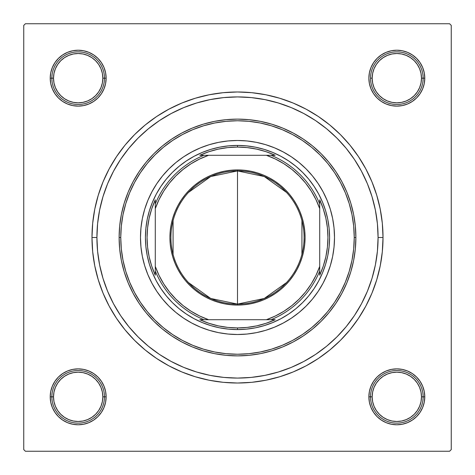 <?xml version="1.0" encoding="UTF-8"?>
<svg xmlns="http://www.w3.org/2000/svg" width="475" height="475" viewBox="0 0 475 475"><rect width="100%" height="100%" fill="white"/><g stroke="black" fill="none" stroke-linecap="round" stroke-linejoin="round"><path stroke-width="0.71" d="M424.781 78.173L423.136 78.173L424.781 78.173L424.24 72.722L422.649 67.48L420.066 62.647L416.593 58.407L412.353 54.934L407.52 52.351L402.277 50.76L396.827 50.219L391.37 50.76L386.128 52.351L381.294 54.934L377.061 58.407L373.588 62.647L371.005 67.48L369.413 72.722L368.873 78.173A27.954 27.954 0 0 1 396.827 50.219A27.954 27.954 0 0 1 424.781 78.173A27.954 27.954 0 0 1 396.827 106.127A27.954 27.954 0 0 1 368.873 78.173L369.413 83.63L371.005 88.873L373.588 93.706L377.061 97.939L381.294 101.413L386.128 103.995L391.37 105.587L396.827 106.127L402.277 105.587L407.52 103.995L412.353 101.413L416.593 97.939L420.066 93.706L422.649 88.873L424.24 83.63L424.781 78.173L424.24 83.63M370.518 78.173L372.162 78.173A24.664 24.664 0 0 1 396.827 53.509A24.664 24.664 0 0 1 421.491 78.173L423.136 78.173A26.309 26.309 0 0 0 396.827 51.864A26.309 26.309 0 0 0 370.518 78.173A26.309 26.309 0 0 1 396.827 51.864A26.309 26.309 0 0 1 423.136 78.173A26.309 26.309 0 0 1 396.827 104.482A26.309 26.309 0 0 1 370.518 78.173A26.309 26.309 0 0 0 396.827 104.482A26.309 26.309 0 0 0 423.136 78.173L421.491 78.173L421.016 73.364L419.609 68.738L417.335 64.469L414.265 60.735L410.531 57.665L406.262 55.391L401.636 53.984L396.827 53.509L392.012 53.984L387.386 55.391L383.123 57.665L379.388 60.735L376.319 64.469L374.039 68.738L372.637 73.364L372.162 78.173L372.637 82.988L374.039 87.614L376.319 91.877L379.388 95.612L383.123 98.681L387.386 100.961L392.012 102.362L396.827 102.837L401.636 102.362L406.262 100.961L410.531 98.681L414.265 95.612L417.335 91.877L419.609 87.614L421.016 82.988L421.491 78.173A24.664 24.664 0 0 1 396.827 102.837A24.664 24.664 0 0 1 372.162 78.173L370.518 78.173M424.781 396.827L424.24 391.37L424.781 396.827A27.954 27.954 0 0 1 396.827 424.781A27.954 27.954 0 0 1 368.873 396.827L370.518 396.827L368.873 396.827L369.413 402.277L371.005 407.52L373.588 412.353L377.061 416.593L381.294 420.066L386.128 422.649L391.37 424.24L396.827 424.781L402.277 424.24L407.52 422.649L412.353 420.066L416.593 416.593L420.066 412.353L422.649 407.52L424.24 402.277L424.781 396.827L423.136 396.827L424.781 396.827L424.24 391.37L422.649 386.128L420.066 381.294L416.593 377.061L412.353 373.588L407.52 371.005L402.277 369.413L396.827 368.873L391.37 369.413L386.128 371.005L381.294 373.588L377.061 377.061L373.588 381.294L371.005 386.128L369.413 391.37L368.873 396.827A27.954 27.954 0 0 1 396.827 368.873A27.954 27.954 0 0 1 424.781 396.827L424.24 391.37L422.649 386.128M106.127 396.827L104.482 396.827L106.127 396.827L105.587 391.37L103.995 386.128L101.413 381.294L97.939 377.061L93.706 373.588L88.873 371.005L83.63 369.413L78.173 368.873L72.722 369.413L67.48 371.005L62.647 373.588L58.407 377.061L54.934 381.294L52.351 386.128L50.76 391.37L50.219 396.827A27.954 27.954 0 0 1 78.173 368.873A27.954 27.954 0 0 1 106.127 396.827A27.954 27.954 0 0 1 78.173 424.781A27.954 27.954 0 0 1 50.219 396.827L50.76 402.277L52.351 407.52L54.934 412.353L58.407 416.593L62.647 420.066L67.48 422.649L72.722 424.24L78.173 424.781L83.63 424.24L88.873 422.649L93.706 420.066L97.939 416.593L101.413 412.353L103.995 407.52L105.587 402.277L106.127 396.827M51.864 396.827L50.219 396.827L51.864 396.827A26.309 26.309 0 0 0 78.173 423.136A26.309 26.309 0 0 0 104.482 396.827L102.837 396.827A24.664 24.664 0 0 1 78.173 421.491A24.664 24.664 0 0 1 53.509 396.827L51.864 396.827A26.309 26.309 0 0 1 78.173 370.518A26.309 26.309 0 0 1 104.482 396.827A26.309 26.309 0 0 1 78.173 423.136A26.309 26.309 0 0 1 51.864 396.827L53.509 396.827L53.984 401.636L55.391 406.262L57.665 410.531L60.735 414.265L64.469 417.335L68.738 419.609L73.364 421.016L78.173 421.491L82.988 421.016L87.614 419.609L91.877 417.335L95.612 414.265L98.681 410.531L100.961 406.262L102.362 401.636L102.837 396.827L102.362 392.012L100.961 387.386L98.681 383.123L95.612 379.388L91.877 376.319L87.614 374.039L82.988 372.637L78.173 372.162L73.364 372.637L68.738 374.039L64.469 376.319L60.735 379.388L57.665 383.123L55.391 387.386L53.984 392.012L53.509 396.827A24.664 24.664 0 0 1 78.173 372.162A24.664 24.664 0 0 1 102.837 396.827L104.482 396.827A26.309 26.309 0 0 0 78.173 370.518A26.309 26.309 0 0 0 51.864 396.827M106.127 78.173L104.482 78.173L106.127 78.173L105.587 72.722L103.995 67.48L101.413 62.647L97.939 58.407L93.706 54.934L88.873 52.351L83.63 50.76L78.173 50.219L72.722 50.76L67.48 52.351L62.647 54.934L58.407 58.407L54.934 62.647L52.351 67.48L50.76 72.722L50.219 78.173A27.954 27.954 0 0 1 78.173 50.219A27.954 27.954 0 0 1 106.127 78.173A27.954 27.954 0 0 1 78.173 106.127A27.954 27.954 0 0 1 50.219 78.173L50.76 83.63L52.351 88.873L54.934 93.706L58.407 97.939L62.647 101.413L67.48 103.995L72.722 105.587L78.173 106.127L83.63 105.587L88.873 103.995L93.706 101.413L97.939 97.939L101.413 93.706L103.995 88.873L105.587 83.63L106.127 78.173M50.219 78.173L50.76 83.63L50.219 78.173L51.864 78.173L50.219 78.173L50.76 83.63L52.351 88.873M383.016 237.5L378.082 237.5L383.016 237.5L382.316 223.238L380.22 209.113L376.746 195.261L371.937 181.812L365.833 168.904L358.488 156.655L349.986 145.184L340.397 134.603L329.816 125.014L318.345 116.512L306.096 109.167L293.188 103.063L279.739 98.254L265.887 94.78L251.762 92.684L237.5 91.984L223.238 92.684L209.113 94.78L195.261 98.254L181.812 103.063L168.904 109.167L156.655 116.512L145.184 125.014L134.603 134.603L125.014 145.184L116.512 156.655L109.167 168.904L103.063 181.812L98.254 195.261L94.78 209.113L92.684 223.238L91.984 237.5A145.516 145.516 0 0 1 237.5 91.984A145.516 145.516 0 0 1 383.016 237.5A145.516 145.516 0 0 1 237.5 383.016A145.516 145.516 0 0 1 91.984 237.5L92.684 251.762L94.78 265.887L98.254 279.739L103.063 293.188L109.167 306.096L116.512 318.345L125.014 329.816L134.603 340.397L145.184 349.986L156.655 358.488L168.904 365.833L181.812 371.937L195.261 376.746L209.113 380.22L223.238 382.316L237.5 383.016L251.762 382.316L265.887 380.22L279.739 376.746L293.188 371.937L306.096 365.833L318.345 358.488L329.816 349.986L340.397 340.397L349.986 329.816L358.488 318.345L365.833 306.096L371.937 293.188L376.746 279.739L380.22 265.887L382.316 251.762L383.016 237.5M96.918 237.5L91.984 237.5L96.918 237.5A140.582 140.582 0 0 1 237.5 96.918A140.582 140.582 0 0 1 378.082 237.5A140.582 140.582 0 0 1 237.5 378.082A140.582 140.582 0 0 1 96.918 237.5L97.595 251.281L99.619 264.925L102.974 278.308L107.617 291.3L113.519 303.768L120.608 315.602L128.826 326.681L138.094 336.906L148.319 346.174L159.475 354.445L171.232 361.481L183.7 367.383L196.692 372.026L210.075 375.381L223.719 377.405L237.5 378.082L251.281 377.405L264.925 375.381L278.308 372.026L291.3 367.383L303.768 361.481L315.602 354.392L326.681 346.174L336.906 336.906L346.174 326.681L354.445 315.525L361.481 303.768L367.383 291.3L372.026 278.308L375.381 264.925L377.405 251.281L378.082 237.5L377.405 223.719L375.381 210.075L372.026 196.692L367.383 183.7L361.481 171.232L354.392 159.398L346.174 148.319L336.906 138.094L326.681 128.826L315.525 120.555L303.768 113.519L291.3 107.617L278.308 102.974L264.925 99.619L251.281 97.595L237.5 96.918L223.719 97.595L210.075 99.619L196.692 102.974L183.7 107.617L171.232 113.519L159.398 120.608L148.319 128.826L138.094 138.094L128.826 148.319L120.555 159.475L113.519 171.232L107.617 183.7L102.974 196.692L99.619 210.075L97.595 223.719L96.918 237.5M449.605 23.75L25.395 23.75L449.605 23.75L451.25 25.395L451.25 449.605L451.25 25.395L449.605 23.75M23.75 449.605L23.75 25.395L25.395 23.75L23.75 25.395L23.75 449.605L25.395 451.25L23.75 449.605M449.605 451.25L25.395 451.25L449.605 451.25L451.25 449.605L449.605 451.25M396.827 50.219L391.37 50.76L396.827 50.219L391.37 50.76L386.128 52.351M377.061 58.407L373.588 62.647M386.128 103.995L391.37 105.587M412.353 101.413L416.593 97.939M101.413 62.647L97.939 58.407M83.63 50.76L78.173 50.219M58.407 97.939L62.647 101.413M103.995 88.873L105.587 83.63M88.873 371.005L83.63 369.413M62.647 373.588L58.407 377.061M50.76 391.37L50.219 396.827M78.173 424.781L83.63 424.24L78.173 424.781L83.63 424.24L88.873 422.649M97.939 416.593L101.413 412.353M416.593 377.061L412.353 373.588M371.005 386.128L369.413 391.37M373.588 412.353L377.061 416.593M391.37 424.24L396.827 424.781M142.346 218.613A97.007 97.007 0 0 0 140.493 237.5A97.007 97.007 0 0 1 237.5 140.493A97.007 97.007 0 0 1 334.507 237.5A97.007 97.007 0 0 0 332.654 218.613M332.637 218.536A97.007 97.007 0 0 0 327.156 200.45M327.097 200.302A97.007 97.007 0 0 0 274.698 147.903M274.55 147.844A97.007 97.007 0 0 0 256.464 142.363M256.387 142.346A97.007 97.007 0 0 0 218.613 142.346M218.536 142.363A97.007 97.007 0 0 0 200.45 147.844M200.302 147.903A97.007 97.007 0 0 0 147.903 200.302M147.844 200.45A97.007 97.007 0 0 0 142.363 218.536M355.882 237.5L354.243 237.5A116.743 116.743 0 0 1 237.5 354.243A116.743 116.743 0 0 1 120.757 237.5L119.118 237.5A118.382 118.382 0 0 0 237.5 355.882A118.382 118.382 0 0 0 355.882 237.5A118.382 118.382 0 0 1 237.5 355.882A118.382 118.382 0 0 1 119.118 237.5L119.688 225.898L121.392 214.403L124.212 203.134L128.125 192.197L133.095 181.693L139.068 171.73L145.985 162.397L153.787 153.787L162.397 145.985L171.73 139.068L181.693 133.095L192.197 128.125L203.134 124.212L214.403 121.392L225.898 119.688L237.5 119.118L249.102 119.688L260.597 121.392L271.866 124.212L282.803 128.125L293.307 133.095L303.27 139.068L312.603 145.985L321.213 153.787L329.015 162.397L335.932 171.73L341.905 181.693L346.875 192.197L350.787 203.134L353.608 214.403L355.312 225.898L355.882 237.5L355.312 249.102L353.608 260.597L350.787 271.866L346.875 282.803L341.905 293.307L335.932 303.27L329.015 312.603L321.213 321.213L312.603 329.015L303.27 335.932L293.307 341.905L282.803 346.875L271.866 350.787L260.597 353.608L249.102 355.312L237.5 355.882L225.898 355.312L214.403 353.608L203.134 350.787L192.197 346.875L181.693 341.905L171.73 335.932L162.397 329.015L153.787 321.213L145.985 312.603L139.068 303.27L133.095 293.307L128.125 282.803L124.212 271.866L121.392 260.597L119.688 249.102L119.118 237.5A118.382 118.382 0 0 1 237.5 119.118A118.382 118.382 0 0 1 355.882 237.5A118.382 118.382 0 0 0 237.5 119.118A118.382 118.382 0 0 0 119.118 237.5L120.757 237.5L121.321 248.942L123.001 260.276L125.786 271.385L129.645 282.174L134.544 292.529L140.434 302.355L147.256 311.558L154.951 320.049L163.442 327.744L172.645 334.566L182.471 340.456L192.826 345.355L203.615 349.214L214.724 351.999L226.058 353.679L237.5 354.243L248.942 353.679L260.276 351.999L271.385 349.214L282.174 345.355L292.529 340.456L302.355 334.566L311.558 327.744L320.049 320.049L327.744 311.558L334.566 302.355L340.456 292.529L345.355 282.174L349.214 271.385L351.999 260.276L353.679 248.942L354.243 237.5L353.679 226.058L351.999 214.724L349.214 203.615L345.355 192.826L340.456 182.471L334.566 172.645L327.744 163.442L320.049 154.951L311.558 147.256L302.355 140.434L292.529 134.544L282.174 129.645L271.385 125.786L260.276 123.001L248.942 121.321L237.5 120.757L226.058 121.321L214.724 123.001L203.615 125.786L192.826 129.645L182.471 134.544L172.645 140.434L163.442 147.256L154.951 154.951L147.256 163.442L140.434 172.645L134.544 182.471L129.645 192.826L125.786 203.615L123.001 214.724L121.321 226.058L120.757 237.5A116.743 116.743 0 0 1 237.5 120.757A116.743 116.743 0 0 1 354.243 237.5L355.882 237.5M372.026 196.692L367.383 183.7L372.026 196.692M196.692 102.974L183.7 107.617L196.692 102.974M102.974 278.308L107.617 291.3L102.974 278.308M278.308 372.026L291.3 367.383L278.308 372.026M264.231 325.613L255.461 327.809L246.525 329.133L237.5 329.579L228.475 329.133L219.539 327.809L210.769 325.613L202.261 322.567L194.097 318.707L186.342 314.058L179.087 308.679L172.389 302.611L166.321 295.913L160.942 288.658L156.293 280.903L152.433 272.739L149.387 264.231L147.191 255.461L145.867 246.525L145.421 237.5L145.867 228.475L147.191 219.539L149.387 210.769L152.433 202.261L156.293 194.097L160.942 186.342L166.321 179.087L172.389 172.389L179.087 166.321L186.342 160.942L194.097 156.293L202.261 152.433L210.769 149.387L219.539 147.191L228.475 145.867L237.5 145.421L246.525 145.867L255.461 147.191L264.231 149.387L272.739 152.433L280.903 156.293L288.658 160.942L295.913 166.321L302.611 172.389L308.679 179.087L314.058 186.342L318.707 194.097L322.567 202.261L325.613 210.769L327.809 219.539L329.133 228.475L329.579 237.5L329.133 246.525L327.809 255.461L325.613 264.231L322.567 272.739L318.707 280.903L314.058 288.658L308.679 295.913L302.611 302.611L295.913 308.679L288.658 314.058L280.903 318.707L272.739 322.567L264.231 325.613L255.461 327.809M332.654 256.387A97.007 97.007 0 0 0 334.507 237.5L334.044 247.006L332.648 256.423L330.333 265.662L327.127 274.621L323.053 283.231L318.161 291.395L312.491 299.042L306.096 306.096L299.042 312.491L291.395 318.161L283.231 323.053L274.621 327.127L265.662 330.333L256.423 332.648L247.006 334.044L237.5 334.507L227.994 334.044L218.577 332.648L209.338 330.333L200.379 327.127L191.769 323.053L183.605 318.161L175.958 312.491L168.904 306.096L162.509 299.042L156.839 291.395L151.947 283.231L147.873 274.621L144.667 265.662L142.352 256.423L140.956 247.006L140.493 237.5L140.956 227.994L142.352 218.577L144.667 209.338L147.873 200.379L151.947 191.769L156.839 183.605L162.509 175.958L168.904 168.904L175.958 162.509L183.605 156.839L191.769 151.947L200.379 147.873L209.338 144.667L218.577 142.352L227.994 140.956L237.5 140.493L247.006 140.956L256.423 142.352L265.662 144.667L274.621 147.873L283.231 151.947L291.395 156.839L299.042 162.509L306.096 168.904L312.491 175.958L318.161 183.605L323.053 191.769L327.127 200.379L330.333 209.338L332.648 218.577L334.044 227.994L334.507 237.5A97.007 97.007 0 0 1 237.5 334.507A97.007 97.007 0 0 1 140.493 237.5A97.007 97.007 0 0 0 142.346 256.387M210.769 149.387L219.539 147.191M325.613 210.769L327.809 219.539M149.387 264.231L147.191 255.461M142.363 256.464A97.007 97.007 0 0 0 147.844 274.55M147.903 274.698A97.007 97.007 0 0 0 200.302 327.097M200.45 327.156A97.007 97.007 0 0 0 218.536 332.637M218.613 332.654A97.007 97.007 0 0 0 256.387 332.654M256.464 332.637A97.007 97.007 0 0 0 274.55 327.156M274.698 327.097A97.007 97.007 0 0 0 327.097 274.698M327.156 274.55A97.007 97.007 0 0 0 332.637 256.464M398.026 368.897L400.758 369.152M403.453 369.669L404.605 369.978M404.617 369.983L406.083 370.452M408.625 371.486L411.053 372.762M413.339 374.276L415.471 376.004M417.424 377.928L418.208 378.824M418.226 378.842L419.176 380.042M420.713 382.31L422.02 384.72M423.088 387.25L423.896 389.868M424.448 392.558L424.608 393.733M424.608 393.763L424.733 395.283M424.751 398.026L424.502 400.758M423.979 403.453L423.201 406.083M422.168 408.625L420.886 411.053M419.378 413.339L417.65 415.471M415.72 417.424L414.829 418.208M414.812 418.226L413.612 419.176M411.338 420.713L408.928 422.02M406.404 423.088L403.78 423.896M401.096 424.448L399.914 424.608M399.891 424.608L398.365 424.733M395.622 424.751L392.89 424.502M390.201 423.979L389.049 423.676M389.037 423.67L387.57 423.201M385.029 422.168L382.601 420.886M380.309 419.378L378.183 417.65M376.23 415.72L374.478 413.612M372.94 411.344L371.628 408.928M370.565 406.404L369.752 403.78M369.2 401.096L369.045 399.914M369.045 399.891L368.915 398.365M368.897 395.622L369.152 392.89M369.669 390.201L369.978 389.049M369.983 389.037L370.452 387.57M371.486 385.029L372.762 382.601M374.276 380.309L375.998 378.183M377.928 376.23L378.824 375.44M378.842 375.428L380.042 374.478M382.31 372.94L384.72 371.628M387.25 370.565L389.868 369.752M392.558 369.2L393.733 369.045M393.763 369.045L395.283 368.915M392.89 50.498L395.622 50.249M398.365 50.267L401.096 50.552M403.78 51.104L406.404 51.912M408.928 52.98L411.338 54.287M413.612 55.824L414.812 56.774M414.829 56.792L415.72 57.576M417.65 59.529L419.378 61.661M420.886 63.947L422.168 66.375M423.201 68.917L423.664 70.371M423.676 70.395L423.979 71.547M424.502 74.243L424.751 76.974M424.733 79.717L424.608 81.237M424.608 81.249L424.448 82.442M423.896 85.132L423.088 87.75M422.02 90.28L420.713 92.69M419.176 94.958L418.226 96.158M418.208 96.176L417.424 97.072M415.471 98.996L413.339 100.724M411.053 102.238L408.625 103.514M406.083 104.548L404.629 105.017M404.605 105.022L403.453 105.331M400.758 105.848L398.026 106.103M395.283 106.085L393.763 105.955M393.751 105.955L392.558 105.8M389.868 105.248L387.25 104.435M384.72 103.372L382.31 102.06M380.042 100.522L378.842 99.572M378.824 99.56L377.928 98.77M375.998 96.817L374.276 94.691M372.762 92.399L371.486 89.971M370.452 87.43L369.983 85.975M369.978 85.951L369.669 84.799M369.152 82.11L368.897 79.378M368.915 76.635L369.2 73.904M369.752 71.22L370.565 68.596M371.628 66.073L372.94 63.656M374.478 61.388L376.23 59.28M378.183 57.35L380.309 55.623M382.601 54.114L385.029 52.832M387.57 51.799L389.025 51.336M389.049 51.324L390.201 51.021M82.11 424.502L79.378 424.751M76.635 424.733L73.904 424.448M71.22 423.896L68.596 423.088M66.073 422.02L63.662 420.713M61.388 419.176L60.188 418.226M60.171 418.208L59.28 417.424M57.35 415.471L55.623 413.339M54.114 411.053L52.832 408.625M51.799 406.083L51.336 404.629M51.324 404.605L51.021 403.453M50.498 400.758L50.249 398.026M50.267 395.283L50.392 393.763M50.392 393.751L50.552 392.558M51.104 389.868L51.912 387.25M52.98 384.72L54.287 382.31M55.824 380.042L56.774 378.842M56.792 378.824L57.576 377.928M59.529 376.004L61.661 374.276M63.947 372.762L66.375 371.486M68.917 370.452L70.371 369.983M70.395 369.978L71.547 369.669M74.243 369.152L76.974 368.897M79.717 368.915L81.237 369.045M81.249 369.045L82.442 369.2M85.132 369.752L87.75 370.565M90.28 371.628L92.69 372.94M94.958 374.478L96.158 375.428M96.176 375.44L97.072 376.23M99.002 378.183L100.724 380.309M102.238 382.601L103.514 385.029M104.548 387.57L105.017 389.025M105.022 389.049L105.331 390.201M105.848 392.89L106.103 395.622M106.085 398.365L105.8 401.096M105.248 403.78L104.435 406.404M103.372 408.928L102.06 411.344M100.522 413.612L98.77 415.72M96.817 417.65L94.691 419.378M92.399 420.886L89.971 422.168M87.43 423.201L85.975 423.664M85.951 423.676L84.799 423.979M76.974 106.103L74.243 105.848M71.547 105.331L70.395 105.022M70.383 105.017L68.917 104.548M66.375 103.514L63.947 102.238M61.661 100.724L59.529 98.996M57.576 97.072L56.792 96.176M56.774 96.158L55.824 94.958M54.287 92.69L52.98 90.28M51.912 87.75L51.104 85.132M50.552 82.442L50.392 81.267M50.392 81.237L50.267 79.717M50.249 76.974L50.498 74.243M51.021 71.547L51.799 68.917M52.832 66.375L54.114 63.947M55.623 61.661L57.35 59.529M59.28 57.576L60.171 56.792M60.188 56.774L61.388 55.824M63.662 54.287L66.073 52.98M68.596 51.912L71.22 51.104M73.904 50.552L75.086 50.392M75.109 50.392L76.635 50.267M79.378 50.249L82.11 50.498M84.799 51.021L85.951 51.324M85.963 51.33L87.43 51.799M89.971 52.832L92.399 54.114M94.691 55.623L96.817 57.35M98.77 59.28L100.522 61.388M102.06 63.656L103.372 66.073M104.435 68.596L105.248 71.22M105.8 73.904L105.955 75.086M105.955 75.109L106.085 76.635M106.103 79.378L105.848 82.11M105.331 84.799L105.022 85.951M105.017 85.963L104.548 87.43M103.514 89.971L102.238 92.399M100.724 94.691L99.002 96.817M97.072 98.77L96.176 99.56M96.158 99.572L94.958 100.522M92.69 102.06L90.28 103.372M87.75 104.435L85.132 105.248M82.442 105.8L81.267 105.955M81.237 105.955L79.717 106.085M423.136 396.827L421.491 396.827A24.664 24.664 0 0 1 396.827 421.491A24.664 24.664 0 0 1 372.162 396.827L370.518 396.827A26.309 26.309 0 0 0 396.827 423.136A26.309 26.309 0 0 0 423.136 396.827A26.309 26.309 0 0 1 396.827 423.136A26.309 26.309 0 0 1 370.518 396.827A26.309 26.309 0 0 1 396.827 370.518A26.309 26.309 0 0 1 423.136 396.827A26.309 26.309 0 0 0 396.827 370.518A26.309 26.309 0 0 0 370.518 396.827L372.162 396.827L372.637 392.012L374.039 387.386L376.319 383.123L379.388 379.388L383.123 376.319L387.386 374.039L392.012 372.637L396.827 372.162L401.636 372.637L406.262 374.039L410.531 376.319L414.265 379.388L417.335 383.123L419.609 387.386L421.016 392.012L421.491 396.827L421.016 401.636L419.609 406.262L417.335 410.531L414.265 414.265L410.531 417.335L406.262 419.609L401.636 421.016L396.827 421.491L392.012 421.016L387.386 419.609L383.123 417.335L379.388 414.265L376.319 410.531L374.039 406.262L372.637 401.636L372.162 396.827A24.664 24.664 0 0 1 396.827 372.162A24.664 24.664 0 0 1 421.491 396.827L423.136 396.827M417.335 410.531L414.265 414.265M383.123 417.335L379.388 414.265M376.319 383.123L379.388 379.388M410.531 376.319L414.265 379.388M57.665 410.531L60.735 414.265M91.877 417.335L95.612 414.265M98.681 383.123L95.612 379.388M64.469 376.319L60.735 379.388M417.335 64.469L414.265 60.735M383.123 57.665L379.388 60.735M376.319 91.877L379.388 95.612M410.531 98.681L414.265 95.612M51.864 78.173L53.509 78.173A24.664 24.664 0 0 1 78.173 53.509A24.664 24.664 0 0 1 102.837 78.173L104.482 78.173A26.309 26.309 0 0 0 78.173 51.864A26.309 26.309 0 0 0 51.864 78.173A26.309 26.309 0 0 1 78.173 51.864A26.309 26.309 0 0 1 104.482 78.173A26.309 26.309 0 0 1 78.173 104.482A26.309 26.309 0 0 1 51.864 78.173A26.309 26.309 0 0 0 78.173 104.482A26.309 26.309 0 0 0 104.482 78.173L102.837 78.173L102.362 82.988L100.961 87.614L98.681 91.877L95.612 95.612L91.877 98.681L87.614 100.961L82.988 102.362L78.173 102.837L73.364 102.362L68.738 100.961L64.469 98.681L60.735 95.612L57.665 91.877L55.391 87.614L53.984 82.988L53.509 78.173L53.984 73.364L55.391 68.738L57.665 64.469L60.735 60.735L64.469 57.665L68.738 55.391L73.364 53.984L78.173 53.509L82.988 53.984L87.614 55.391L91.877 57.665L95.612 60.735L98.681 64.469L100.961 68.738L102.362 73.364L102.837 78.173A24.664 24.664 0 0 1 78.173 102.837A24.664 24.664 0 0 1 53.509 78.173L51.864 78.173M57.665 64.469L60.735 60.735M91.877 57.665L95.612 60.735M98.681 91.877L95.612 95.612M64.469 98.681L60.735 95.612M286.52 282.572L264.266 298.472L237.5 304.089A66.589 66.589 0 0 0 304.089 237.5A66.589 66.589 0 0 0 237.5 170.911L237.5 169.919A67.581 67.581 0 0 1 305.081 237.5A67.581 67.581 0 0 1 237.5 305.081L237.5 170.911A66.589 66.589 0 0 1 304.089 237.5A66.589 66.589 0 0 1 237.5 304.089L210.734 298.472L188.48 282.572M188.48 192.428L210.734 176.528L237.5 170.911L264.266 176.528L286.52 192.428M301.934 220.685L301.934 254.315M203.965 155.289L199.827 155.289A90.434 90.434 0 0 1 237.5 147.066L237.5 145.421A92.079 92.079 0 0 0 145.421 237.5A92.079 92.079 0 0 0 237.5 329.579L237.5 327.934A90.434 90.434 0 0 1 199.827 319.711L275.173 319.711A90.434 90.434 0 0 1 237.5 327.934L247.196 327.412L256.779 325.856L266.142 323.279L275.173 319.711L271.035 319.711A88.789 88.789 0 0 0 319.711 271.035L319.711 199.827A90.434 90.434 0 0 1 319.711 275.173L323.279 266.142L325.856 256.779L327.412 247.196L327.934 237.5L327.412 227.804L325.856 218.221L323.279 208.857L319.711 199.827L319.711 203.965A88.789 88.789 0 0 0 271.035 155.289L199.827 155.289L208.857 151.721L218.221 149.144L227.804 147.588L237.5 147.066A90.434 90.434 0 0 1 275.173 155.289L266.142 151.721L256.779 149.144L247.196 147.588L237.5 147.066L237.5 145.421A92.079 92.079 0 0 1 329.579 237.5A92.079 92.079 0 0 1 237.5 329.579A92.079 92.079 0 0 1 145.421 237.5A92.079 92.079 0 0 1 237.5 145.421A92.079 92.079 0 0 1 329.579 237.5A92.079 92.079 0 0 1 237.5 329.579L237.5 327.934L227.804 327.412L218.221 325.856L208.857 323.279L199.827 319.711L203.965 319.711A88.789 88.789 0 0 1 155.289 271.035L155.289 275.173A90.434 90.434 0 0 1 155.289 199.827L155.289 275.173L151.721 266.142L149.144 256.779L147.588 247.196L147.066 237.5L147.588 227.804L149.144 218.221L151.721 208.857L155.289 199.827L155.289 203.965A88.789 88.789 0 0 1 203.965 155.289A88.789 88.789 0 0 0 155.289 203.965L155.289 266.404L159.03 275.399L163.744 283.919L169.385 291.858L175.881 299.119L183.142 305.615L191.081 311.256L199.601 315.97L208.596 319.711L266.404 319.711L275.399 315.97L283.919 311.256L291.858 305.615L299.119 299.119L305.615 291.858L311.256 283.919L315.97 275.399L319.711 266.404L319.711 208.596L315.97 199.601L311.256 191.081L305.615 183.142L299.119 175.881L291.858 169.385L283.919 163.744L275.399 159.03L266.404 155.289L208.596 155.289L199.601 159.03L191.081 163.744L183.142 169.385L175.881 175.881L169.385 183.142L163.744 191.081L159.03 199.601L155.289 208.596A87.145 87.145 0 0 1 208.596 155.289L203.965 155.289M319.711 275.173L319.711 271.035A88.789 88.789 0 0 1 271.035 319.711L266.404 319.711A87.145 87.145 0 0 0 319.711 266.404L319.711 275.173M275.173 155.289L271.035 155.289A88.789 88.789 0 0 1 319.711 203.965L319.711 208.596A87.145 87.145 0 0 0 266.404 155.289L275.173 155.289M237.5 169.919L244.126 170.246L250.681 171.22L257.118 172.835L263.364 175.067L269.355 177.899L275.043 181.313L280.369 185.262L285.285 189.715L289.738 194.631L293.687 199.957L297.101 205.645L299.933 211.636L302.165 217.882L303.78 224.319L304.754 230.874L305.081 237.5L304.754 244.126L303.78 250.681L302.165 257.118L299.933 263.364L297.101 269.355L293.687 275.043L289.738 280.369L285.285 285.285L280.369 289.738L275.043 293.687L269.355 297.101L263.364 299.933L257.118 302.165L250.681 303.78L244.126 304.754L237.5 305.081L230.874 304.754L224.319 303.78L217.882 302.165L211.636 299.933L205.645 297.101L199.957 293.687L194.631 289.738L189.715 285.285L185.262 280.369L181.313 275.043L177.899 269.355L175.067 263.364L172.835 257.118L171.22 250.681L170.246 244.126L169.919 237.5L170.246 230.874L171.22 224.319L172.835 217.882L175.067 211.636L177.899 205.645L181.313 199.957L185.262 194.631L189.715 189.715L194.631 185.262L199.957 181.313L205.645 177.899L211.636 175.067L217.882 172.835L224.319 171.22L230.874 170.246L237.5 169.919L237.5 304.089A66.589 66.589 0 0 1 170.911 237.5A66.589 66.589 0 0 1 237.5 170.911A66.589 66.589 0 0 0 170.911 237.5A66.589 66.589 0 0 0 237.5 304.089L237.5 305.081A67.581 67.581 0 0 1 169.919 237.5A67.581 67.581 0 0 1 237.5 169.919M173.066 254.315L173.066 220.685M155.289 271.035A88.789 88.789 0 0 0 203.965 319.711L208.596 319.711A87.145 87.145 0 0 1 155.289 266.404L155.289 271.035"/></g></svg>
